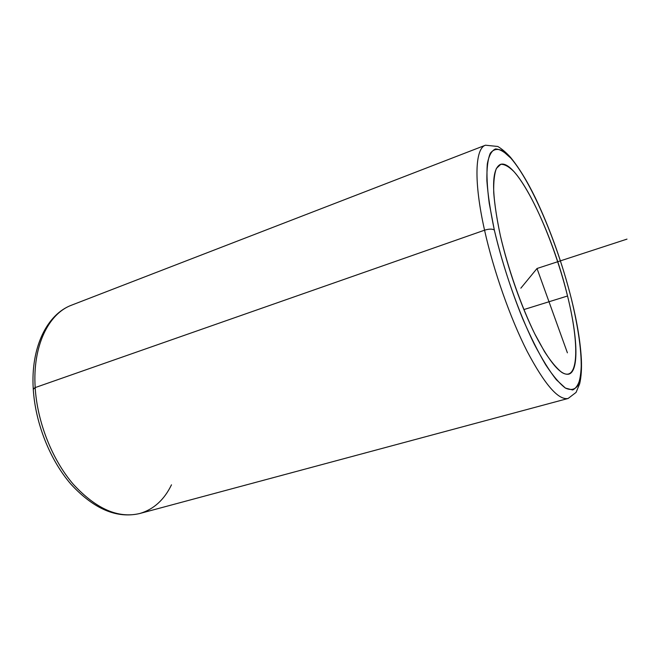 <?xml version="1.0" encoding="UTF-8"?>
<svg xmlns="http://www.w3.org/2000/svg" width="660" height="660" viewBox="0 0 660 660"><rect width="100%" height="100%" fill="white"/><g stroke="black" fill="none" stroke-linecap="round" stroke-linejoin="round"><path stroke-width="0.99" d="M567.534 295.993C577.682 336.757 579.232 371.365 568.771 374.154C560.917 375.713 549.764 362.645 535.318 334.958C521.623 307.725 507.911 268.826 500.313 235.43C491.378 192.728 491.37 169.067 500.305 164.456C516.384 158.087 552.437 232.435 567.534 295.993L523.842 309.581L567.534 295.993C555.53 247.137 532.298 192.027 514.008 171.666C508.976 166.642 504.57 164.183 500.8 164.299L496.403 168.415C494.356 173.827 493.465 181.97 493.73 192.844C494.711 205.153 496.906 219.351 500.313 235.43C508.06 268.637 521.119 305.893 534.649 333.63L544.541 351.681C550.885 361.424 556.603 368.296 561.685 372.322C578.837 383.204 579.686 344.858 567.534 295.993M571.56 299.623C577.285 323.524 580.544 344.19 581.336 361.63C581.287 372.083 580.099 380.119 577.764 385.729C574.761 389.705 570.653 390.489 565.43 388.088C559.63 383.716 553.063 375.986 545.737 364.889C538.123 351.97 530.426 336.526 522.629 318.557C510.873 289.459 501.443 259.957 494.332 230.043L489.233 203.288C487.154 187.316 486.511 174.224 487.294 164.002C488.862 155.686 491.584 150.67 495.462 148.954C499.876 149.086 504.983 152.13 510.782 158.087C531.812 182.111 557.898 244.332 571.56 299.623L571.758 300.349L571.56 299.623C557.898 244.332 531.812 182.111 510.782 158.087L502.458 150.719C497.459 148.401 493.399 149.259 490.264 153.301C487.806 159.283 486.676 168.473 486.89 180.881C487.938 195.005 490.421 211.39 494.332 230.043C503.266 268.62 518.529 312.114 534.27 344.149C542.083 359.081 549.433 370.945 556.322 379.723L565.43 388.088L572.657 389.969C576.477 388.171 579.142 383.51 580.652 376.01C582.697 358.957 579.15 330.998 571.56 299.623M571.585 299.64C562.361 263.183 550.291 229.267 535.375 197.876C527.084 180.881 518.752 167.31 510.361 157.154C506.187 152.567 502.012 149.003 497.813 146.479L485.463 145.208L71.742 305.101C48.568 313.483 32.447 345.964 35.178 387.585C32.447 345.964 48.568 313.483 71.742 305.101C47.008 314.16 30.599 347.498 33.247 388.864L35.178 387.585L484.555 230.191L35.178 387.585L33.281 389.35L33.247 388.864C35.261 423.142 50.028 460.21 71.214 484.522C94.083 509.149 116.944 518.809 139.788 513.505C118.239 518.686 96.071 508.926 73.276 484.242C52.181 459.723 37.257 422.103 35.178 387.585C37.257 422.103 52.181 459.723 73.276 484.242C96.071 508.926 118.239 518.686 139.788 513.505L568.144 398.459C558.476 400.438 544.789 384.706 527.084 351.244C510.295 318.219 493.556 270.707 484.555 230.191C489.06 228.814 492.319 228.764 494.332 230.043C492.319 228.764 489.06 228.814 484.555 230.191C473.583 181.228 475.06 148.442 485.463 145.208C475.06 148.442 473.583 181.228 484.555 230.191C493.556 270.707 510.295 318.219 527.084 351.244C544.789 384.706 558.476 400.438 568.144 398.459L576.064 392.411L579.661 383.807C581.229 377.05 581.798 368.907 581.369 359.387C580.42 342.235 577.211 322.558 571.758 300.349M139.788 513.505C153.673 509.388 164.241 499.826 171.484 484.819M567.402 352.828L537.017 268.496L520.847 288.173M537.017 268.496L627 239.118"/></g></svg>
